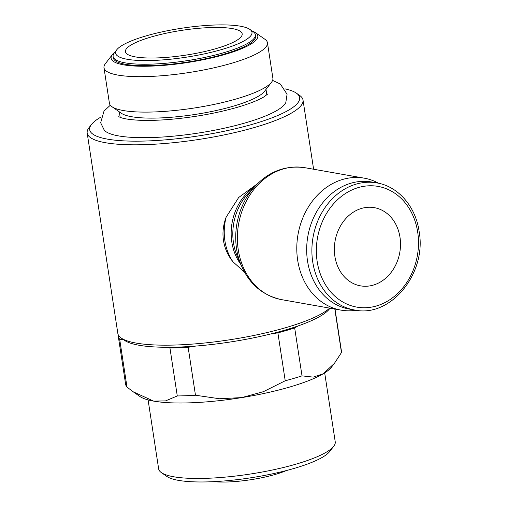 <?xml version="1.0" encoding="UTF-8"?>
<svg xmlns="http://www.w3.org/2000/svg" width="507" height="507" viewBox="0 0 507 507"><rect width="100%" height="100%" fill="white"/><g stroke="black" fill="none" stroke-linecap="round" stroke-linejoin="round"><path stroke-width="0.76" d="M329.67 308.123A109.176 23.202 171.3 0 1 286.106 327.56A109.176 23.202 171.3 0 1 121.186 338.023A109.176 23.202 171.3 0 1 117.839 333.429L87.185 133.068A109.176 23.202 171.3 0 1 89.004 127.688L91.456 124.507A106.197 22.568 171.3 0 1 100.988 117.035M330.006 308.18L329.404 308.966A106.197 22.568 171.3 0 1 298.015 325.957A106.197 22.568 171.3 0 1 284.902 330.146A106.197 22.568 171.3 0 1 270.288 334.069A106.197 22.568 171.3 0 1 195.74 346.072A106.197 22.568 171.3 0 1 165.688 347.276A106.197 22.568 171.3 0 1 124.481 340.324L121.186 338.023M285.048 88.864A106.197 22.568 171.3 0 1 296.38 93.149L299.669 95.449A109.176 23.202 171.3 0 1 303.015 100.044A109.176 23.202 171.3 0 1 255.446 127.2A109.176 23.202 171.3 0 1 145.946 144.615A109.176 23.202 171.3 0 1 87.185 133.068M244.393 272.037L232.941 261.783C227.839 255.389 224.683 248.316 223.492 240.572C222.32 232.846 223.194 225.057 226.122 217.211L238.683 197.489L257.22 183.927M296.38 93.149A106.197 22.568 171.3 0 1 253.361 124.031A106.197 22.568 171.3 0 1 136.909 141.168A106.197 22.568 171.3 0 1 91.456 124.507M252.233 31.054A74.187 15.768 171.3 0 1 255.528 32.714L264.92 39.273A82.685 17.568 171.3 0 1 267.455 42.753L272.88 78.205A82.685 17.568 171.3 0 1 271.498 82.28L264.496 91.355A74.187 15.768 171.3 0 1 233.41 106.147A74.187 15.768 171.3 0 1 121.338 113.257L111.946 106.698A82.685 17.568 171.3 0 1 109.411 103.219L103.986 67.767A82.685 17.568 171.3 0 1 105.367 63.692L112.364 54.617A74.187 15.768 171.3 0 1 115.013 52.05M271.498 82.28A82.685 17.568 171.3 0 1 236.851 98.77A82.685 17.568 171.3 0 1 111.946 106.698M267.455 42.753A82.685 17.568 171.3 0 1 231.426 63.318A82.685 17.568 171.3 0 1 148.494 76.513A82.685 17.568 171.3 0 1 103.986 67.767M255.528 32.714A74.187 15.768 171.3 0 1 225.476 54.287A74.187 15.768 171.3 0 1 144.121 66.259A74.187 15.768 171.3 0 1 112.364 54.617M272.601 80.385L280.365 84.067L287.07 94.245L285.828 102.509A92.711 19.703 171.3 0 1 245.908 122.719A92.711 19.703 171.3 0 1 104.322 130.286L100.665 122.764L104.017 111.052L110.323 105.215M221.933 49.464A68.977 14.659 171.3 0 1 146.289 60.593A68.977 14.659 171.3 0 1 116.768 49.775A68.977 14.659 171.3 0 1 145.674 36.016A68.977 14.659 171.3 0 1 249.875 29.406A68.977 14.659 171.3 0 1 221.933 49.464M249.875 29.406L253.164 31.707A71.956 15.292 171.3 0 1 255.37 34.73A71.956 15.292 171.3 0 1 224.018 52.633A71.956 15.292 171.3 0 1 151.846 64.11A71.956 15.292 171.3 0 1 113.118 56.499A71.956 15.292 171.3 0 1 114.316 52.95L116.768 49.775M255.37 34.73L255.591 36.168A71.956 15.292 171.3 0 1 224.24 54.072A71.956 15.292 171.3 0 1 152.068 65.549A71.956 15.292 171.3 0 1 113.34 57.937L113.118 56.499M298.015 325.957L294.675 327.934A109.176 23.202 171.3 0 1 286.544 330.437A109.176 23.202 171.3 0 1 277.887 332.846L285.219 380.776L263.412 391.67L241.814 397.589A99.245 21.091 -8.7 0 0 289.865 386.987A99.245 21.091 -8.7 0 0 323.213 373.792A99.245 21.091 -8.7 0 0 331.451 367.195L334.468 363.285L323.213 373.792L313.187 377.119L302.014 375.864A109.176 23.202 171.3 0 1 293.883 378.368A109.176 23.202 171.3 0 1 285.219 380.776M324.689 372.886L335.235 441.838A89.321 18.981 171.3 0 1 333.752 446.236A89.321 18.981 171.3 0 1 296.316 464.057A89.321 18.981 171.3 0 1 161.384 472.613A89.321 18.981 171.3 0 1 158.647 468.855L148.095 399.909M333.752 446.236L329.658 451.541A84.358 17.929 171.3 0 1 294.307 468.367A84.358 17.929 171.3 0 1 166.873 476.447L161.384 472.613M286.468 470.528A47.639 10.121 171.3 0 1 275.478 474.368A47.639 10.121 171.3 0 1 213.764 481.65M378.64 183.261A66.994 55.447 100 0 0 364.248 178.166A66.994 55.447 100 0 0 342.713 179.434A66.994 55.447 100 0 0 296.791 247.422A66.994 55.447 100 0 0 340.977 310.119A66.994 55.447 100 0 0 356.244 310.252M255.439 185.771A65.65 54.338 100 0 0 250.864 191.221A65.65 54.338 100 0 0 236.592 248.918A65.65 54.338 100 0 0 238.898 259.071A65.65 54.338 100 0 0 241.338 265.757M254.92 186.329L248.234 193.478A51.359 42.506 100 0 0 244.653 197.736A51.359 42.506 100 0 0 233.486 242.878A51.359 42.506 100 0 0 235.292 250.819A51.359 42.506 100 0 0 237.2 256.048L241.034 265.053M376.847 182.913L371.637 181.994A64.509 53.393 100 0 0 350.895 183.211A64.509 53.393 100 0 0 306.678 248.677A64.509 53.393 100 0 0 349.228 309.055L354.437 309.973A64.509 53.393 100 0 1 312.737 261.91A64.509 53.393 100 0 1 356.104 184.13A64.509 53.393 100 0 1 376.847 182.913C398.153 186.348 415.588 206.438 419.093 231.255C427.065 273.273 390.612 318.098 354.437 309.973M216.445 48.495A59.053 12.548 171.3 0 1 157.221 57.918A59.053 12.548 171.3 0 1 125.432 51.67A59.053 12.548 171.3 0 1 151.162 36.986A59.053 12.548 171.3 0 1 210.392 27.562A59.053 12.548 171.3 0 1 242.175 33.811A59.053 12.548 171.3 0 1 216.445 48.495M399.985 237.238A39.698 32.854 -80 0 1 360.528 285.853A39.698 32.854 -80 0 1 334.867 256.276A39.698 32.854 -80 0 1 374.318 207.661A39.698 32.854 -80 0 1 399.985 237.238M277.887 332.846L270.288 334.069M195.74 346.072L188.141 347.295A109.176 23.202 171.3 0 1 169.946 348.024L165.688 347.276M123.879 339.899L119.665 339.158A109.176 23.202 171.3 0 1 118.283 336.306A109.176 23.202 171.3 0 1 118.258 334.975L118.321 334.937M335 309.061L341.452 351.212A109.176 23.202 171.3 0 1 341.477 352.542L334.468 363.285M241.814 397.589L219.487 398.743L195.474 395.232A109.176 23.202 171.3 0 1 177.279 395.954L165.542 400.898L153.608 401.113A99.245 21.091 -8.7 0 0 241.814 397.589M133.214 391.803L139.938 396.499A99.245 21.091 -8.7 0 0 153.608 401.113L133.214 391.803L126.997 387.088A109.176 23.202 171.3 0 1 125.616 384.236L118.283 336.306M334.816 309.029L341.477 352.542M302.014 375.864L294.675 327.934M195.474 395.232L188.141 347.295M169.946 348.024L177.279 395.954M126.997 387.088L119.665 339.158M364.248 178.166L304.834 167.69A66.994 55.447 100 0 0 283.299 168.958A66.994 55.447 100 0 0 238.258 249.729A66.994 55.447 100 0 0 281.562 299.637L340.977 310.119M254.216 187.077A50.022 41.397 100 0 0 231.819 242.067A50.022 41.397 100 0 0 240.635 264.109M226.122 217.211A50.022 41.397 100 0 0 224.905 240.85A50.022 41.397 100 0 0 232.941 261.783M417.686 232.06A61.284 50.719 100 0 0 358.367 187.558A61.284 50.719 100 0 0 317.16 261.454A61.284 50.719 100 0 0 376.486 305.955A61.284 50.719 100 0 0 417.686 232.06M268 93.827L263.887 96.913C258.361 100.221 249.634 103.65 237.713 107.199C215.9 113.429 192.489 117.561 167.487 119.595C156.46 120.425 146.745 120.622 138.354 120.203C129.741 119.677 123.765 118.765 120.438 117.459L118.739 116.667M119.329 111.857L120.172 117.358M238.898 259.071C246.364 281.486 260.585 295.011 281.562 299.637M304.834 167.69C283.533 164.87 265.548 172.71 250.864 191.221M265.998 89.409L266.84 94.917M303.015 100.044L313.605 169.237"/></g></svg>
